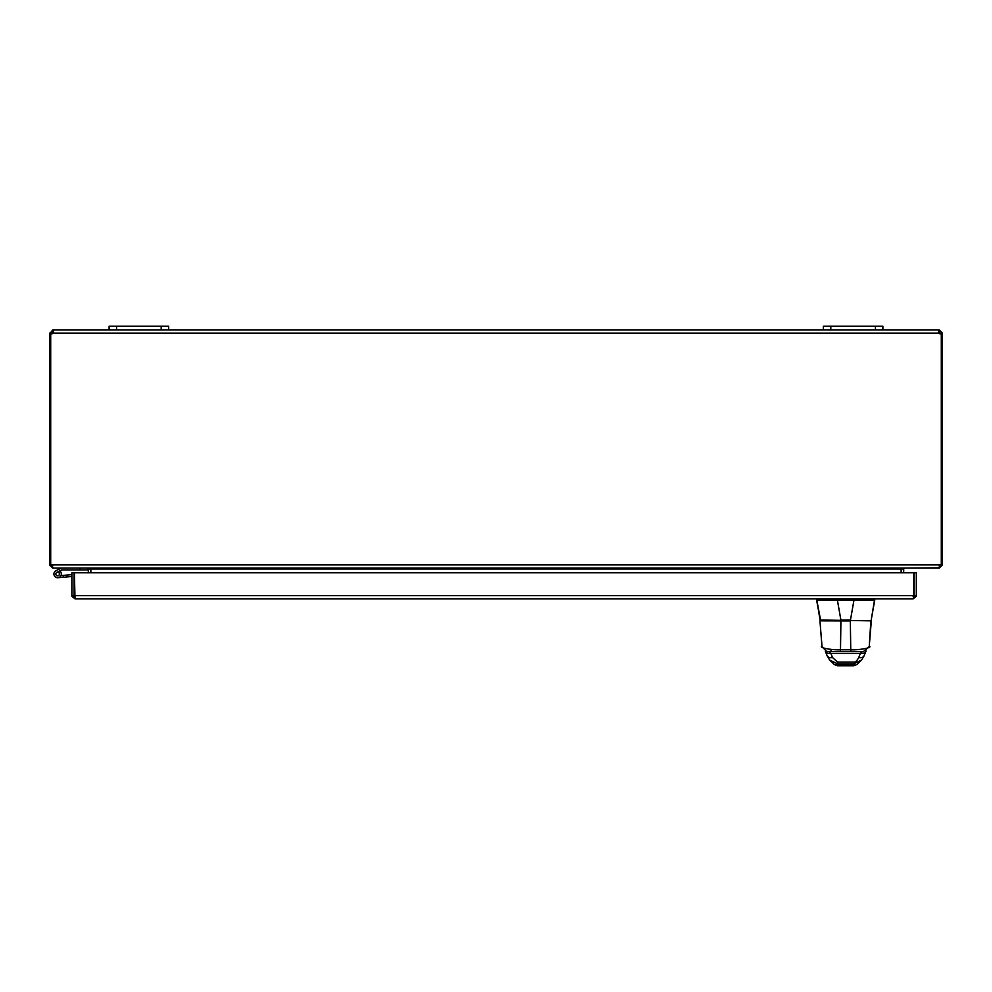 <?xml version="1.0" encoding="UTF-8"?>
<svg xmlns="http://www.w3.org/2000/svg" width="992" height="992" viewBox="0 0 992 992"><rect width="100%" height="100%" fill="white"/><g stroke="black" fill="none" stroke-linecap="round" stroke-linejoin="round"><path stroke-width="1.49" d="M882.88 326.256L882.88 329.976L882.88 326.256L882.88 329.976L882.88 326.256L823.36 326.256L823.36 329.976L938.916 329.976L938.916 333.114L939.263 329.976L942.4 333.114L941.296 333.845M168.64 326.256L109.12 326.256L109.12 329.976L168.64 329.976L168.64 326.256L168.64 329.976L823.36 329.976M90.52 572.781L90.495 568.552M50.704 333.845L49.6 333.845L49.6 564.919L52.737 568.056L87.383 568.056L88.313 568.986L88.313 572.781M901.505 568.552L901.48 572.781M939.263 567.858L904.617 568.056L903.687 568.986L903.687 572.781M901.145 572.781L901.145 568.986L90.855 568.986L90.855 572.781M901.145 568.986L904.282 568.056M90.855 568.986L87.718 568.056M52.737 565.849L51.807 564.919M940.193 564.919L939.263 565.849M939.263 568.056L942.4 564.919L942.4 333.845M49.6 564.919L939.87 564.919L938.94 568.056L53.06 568.056L52.154 565.651M939.87 564.919L942.4 564.919M50.704 564.919L50.704 333.771A2.083 2.083 0 0 0 53.084 333.114L53.531 330.894M941.048 333.845L938.916 332.184M942.4 333.114L940.193 333.114M939.263 329.976L939.263 332.184M52.737 332.184L52.737 329.976L53.084 332.184L50.952 333.845M49.6 333.845L52.737 329.976M51.807 333.114L49.6 333.114M938.63 332.221L938.916 333.114L53.084 333.114M941.296 564.919L941.296 333.771A2.083 2.083 0 0 1 938.916 333.114M938.469 330.894L938.916 329.976M53.084 329.976L109.12 329.976M850.466 620.496L820.644 620.496L816.565 600.148L817.706 600.148M825.443 651.57A5.853 3.844 -23.8 0 0 825.505 651.694L825.394 651.446A5.853 4.005 -25 0 0 830.701 653.195L828.828 651.546L850.776 651.546L850.342 620.942L819.938 620.856L822.008 646.251C818.078 647.702 833.317 650.33 840.484 649.785L850.776 649.785C857.782 650.343 873.158 647.726 869.252 646.251L871.323 620.856L820.062 620.012L816.565 598.821L820.644 620.496M916.211 596.465L916.31 595.684L914.103 595.684L913.173 596.614L916.211 596.465L913.173 598.821L75.008 598.821L74.4 572.781L913.781 572.781L913.781 595.684L913.173 598.821L75.008 598.821L71.97 596.465L75.008 596.614L74.078 595.684L71.87 595.684L71.97 596.465M816.602 598.821L816.602 600.135L837.161 600.135A3.844 3.844 90 0 0 837.397 600.148L853.976 600.148A3.844 3.844 90 0 0 854.211 600.135L874.721 600.148L874.721 598.821L871.212 620.012L874.721 600.148M834.991 664.764L837.434 665.744L853.827 665.744L856.27 664.764M837.434 665.744L835.053 664.814L837.434 665.744L836.839 665.037L854.422 665.037L853.69 663.884L837.57 663.884L829.622 660.027L827.378 656.158M856.208 664.814L853.827 665.744M870.864 620.496L869.265 646.635L863.486 651.546M843.287 620.496L840.646 620.496M850.628 620.496L847.974 620.496M853.703 662.086L853.69 663.884L861.639 660.027L864.218 655.526A5.853 3.906 -160.2 0 1 858.712 657.572C856.865 660.994 855.203 662.507 853.703 662.086L837.558 662.086L836.839 665.037L834.297 664.504L829.622 660.027L827.043 655.526A5.853 3.906 -19.8 0 0 832.548 657.572L830.862 653.368A8.209 3.931 71.4 0 0 830.701 653.195M827.043 655.526L825.505 651.694A5.853 3.844 -23.8 0 0 830.862 653.368L860.399 653.368L858.712 657.572M865.805 651.57A5.853 3.844 -156.2 0 1 865.756 651.694L865.756 651.694A5.853 3.844 -156.2 0 1 860.399 653.368A8.209 3.931 -71.4 0 1 860.56 653.195L862.445 651.546L838.773 651.546M827.824 651.546L863.437 651.546M866.115 650.913L865.867 651.446A5.853 4.005 -155 0 1 860.56 653.195M74.4 591.368A3.72 3.72 0 0 0 74.4 594.419M913.781 591.368A3.72 3.72 0 0 1 913.781 594.419A3.72 3.72 0 0 0 913.781 591.368M71.87 595.684L71.87 572.781L74.078 572.781L74.078 595.684M914.103 595.684L914.103 572.781L916.31 572.781L916.31 595.684M79.943 568.056L79.943 569.916L61.851 569.916L59.706 570.921A3.72 3.72 0 0 1 60.276 571.404L58.404 572.322A1.86 1.86 0 0 0 55.775 574.17A1.86 1.86 0 0 0 57.784 575.856M60.996 575.583L63.128 575.397L63.29 577.245L57.958 577.716A3.72 3.72 0 0 1 55.986 570.673L61.417 568.056M63.29 577.245L71.87 576.501M71.87 574.628L63.128 575.397M57.474 572.235A1.786 1.786 0 0 0 55.85 574.17A1.786 1.786 0 0 0 57.784 575.782A1.786 1.786 0 0 0 59.408 573.847A1.786 1.786 0 0 0 57.474 572.235M58.404 572.322A1.86 1.86 0 0 1 57.623 575.868A1.86 1.86 0 0 1 56.804 572.334L61.752 569.929M61.231 568.106L55.986 570.673A3.72 3.72 0 0 0 55.552 577.096A3.72 3.72 0 0 0 60.276 571.404M79.943 569.916L87.383 569.916L87.383 568.056M116.56 329.976L116.56 326.256M161.2 326.256L161.2 329.976M830.8 329.976L830.8 326.256M875.44 326.256L875.44 329.976M903.687 568.986L901.48 568.986M88.313 568.986L90.52 568.986M853.976 600.148L850.466 620.012L840.894 620.012L837.397 600.148M837.161 598.821L837.161 600.135M854.211 598.821L854.211 600.135M830.986 649.4L830.986 651.546M819.938 620.856L821.996 646.635L826.596 651.422L840.472 651.546L840.918 620.496M837.558 662.086L832.548 657.572M74.4 595.684L913.781 595.684M834.297 664.504L835.066 664.826M864.218 655.526L865.867 651.446M861.639 660.027L856.964 664.504"/></g></svg>
